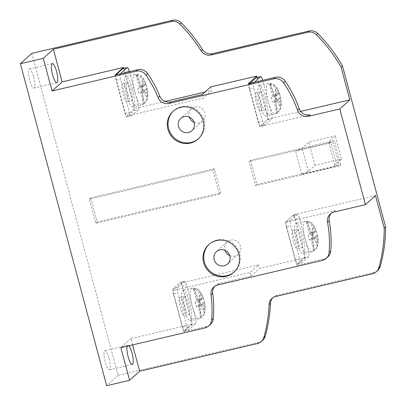 <?xml version="1.0" encoding="UTF-8"?>
<svg xmlns="http://www.w3.org/2000/svg" width="406" height="406" viewBox="0 0 406 406"><rect width="100%" height="100%" fill="white"/><g stroke="black" fill="none" stroke-linecap="round" stroke-linejoin="round"><path stroke-width="0.3" stroke-dasharray="2.03 1.52" d="M276.613 101.272L278.267 99.886L279.775 105.504C280.485 108.651 279.597 111.173 277.11 113.081A15.2 3.608 76.8 0 0 277.496 112.929A15.2 3.608 76.8 0 0 278.044 112.239L280.404 109.366L280.703 104.662L279.196 99.044L280.526 97.734L279.328 93.263L277.998 94.573L276.496 88.955C275.537 85.864 273.482 84.032 270.33 83.453A15.2 3.608 76.8 0 0 269.396 84.291C272.548 84.869 274.603 86.706 275.562 89.797L277.07 95.415L275.415 96.801L276.613 101.272L272.365 102.271L271.167 97.795L272.654 96.45L269.396 84.291M277.11 113.081L273.852 100.921L272.365 102.271M270.33 83.453L273.588 95.608L275.075 94.263L276.273 98.734L274.786 100.079L278.044 112.239M277.998 94.573L273.588 95.608M279.328 93.263L275.075 94.263M280.526 97.734L276.273 98.734M279.196 99.044L274.786 100.079M278.267 99.886L273.852 100.921M275.415 96.801L271.167 97.795M277.07 95.415L272.654 96.45M260.287 91.913L255.876 92.949C258.14 90.274 263.205 109.173 260.667 110.838L265.082 109.803C262.814 112.477 257.754 93.578 260.287 91.913C262.555 89.239 267.62 108.133 265.082 109.803L260.667 110.838C258.404 113.513 253.339 94.618 255.876 92.949L260.287 91.913M265.803 98.039A15.636 3.715 76.8 0 0 259.109 85.636A15.636 3.715 76.8 0 0 259.566 103.677A15.636 3.715 76.8 0 0 266.26 116.08A15.636 3.715 76.8 0 0 265.803 98.039M249.964 83.296L249.193 83.991A4.669 1.106 76.8 0 0 249.462 89.305L258.328 122.399C259.114 125.048 259.82 126.256 260.459 126.027L267.351 119.8C267.838 119.009 267.747 117.238 267.082 114.482L258.216 81.393A4.669 1.106 76.8 0 0 256.216 77.688M254.379 82.256L253.608 82.951A4.669 1.106 76.8 0 0 253.877 88.264L262.743 121.358C263.524 124.008 264.235 125.221 264.874 124.992L260.327 126.099L264.874 124.992L271.761 118.76C272.248 117.973 272.162 116.202 271.497 113.447L262.626 80.352A4.669 1.106 76.8 0 0 262.621 80.322M143.288 92.177L144.942 90.797L146.444 96.415C147.16 99.556 146.272 102.084 143.785 103.987A15.2 3.608 76.8 0 0 144.171 103.84A15.2 3.608 76.8 0 0 144.714 103.144L147.079 100.277L147.378 95.572L145.871 89.954L147.2 88.645L146.003 84.174L144.673 85.478L143.166 79.86C142.212 76.775 140.156 74.937 137.005 74.359A15.2 3.608 76.8 0 0 136.071 75.201C139.222 75.78 141.278 77.612 142.237 80.703L143.744 86.321L142.09 87.706L143.288 92.177L139.04 93.177L137.837 88.706L139.329 87.361L136.071 75.201M143.785 103.987L140.527 91.832L139.04 93.177M137.005 74.359L140.258 86.519L141.75 85.169L142.948 89.645L141.461 90.99L144.714 103.144M144.673 85.478L140.258 86.519M146.003 84.174L141.75 85.169M147.2 88.645L142.948 89.645M145.871 89.954L141.461 90.99M144.942 90.797L140.527 91.832M142.09 87.706L137.837 88.706M143.744 86.321L139.329 87.361M126.961 82.824L122.551 83.859C124.815 81.18 129.879 100.079 127.342 101.749L131.757 100.708C129.489 103.388 124.424 84.489 126.961 82.824C129.23 80.144 134.295 99.044 131.757 100.708L127.342 101.749C125.078 104.423 120.014 85.524 122.551 83.859L126.961 82.824M132.478 88.944A15.636 3.715 76.8 0 0 125.784 76.546A15.636 3.715 76.8 0 0 126.241 94.588A15.636 3.715 76.8 0 0 132.935 106.986A15.636 3.715 76.8 0 0 132.478 88.944M115.928 74.846L115.867 74.897A4.669 1.106 76.8 0 0 116.136 80.21L125.002 113.304C125.784 115.954 126.494 117.167 127.134 116.938L134.021 110.706C134.508 109.919 134.422 108.148 133.757 105.393L124.886 72.298A4.669 1.106 76.8 0 0 122.891 68.599M120.343 73.811L120.283 73.862A4.669 1.106 76.8 0 0 120.552 79.175L129.418 112.269C130.199 114.918 130.91 116.126 131.549 115.898L127.002 117.009L131.549 115.898L138.436 109.671C138.923 108.884 138.837 107.113 138.167 104.357L129.301 71.263L124.886 72.298M109.077 358.503A9.8 2.329 -103.2 0 1 109.366 369.815A9.8 2.329 -103.2 0 1 105.169 362.04A9.8 2.329 -103.2 0 1 104.885 350.733A9.8 2.329 -103.2 0 1 109.077 358.503M33.586 76.759A9.8 2.329 -103.2 0 1 33.871 88.072A9.8 2.329 -103.2 0 1 29.679 80.297A9.8 2.329 -103.2 0 1 29.389 68.99A9.8 2.329 -103.2 0 1 33.586 76.759M330.854 142.826L295.548 151.118L302.105 148.144L308.804 142.085L335.285 135.863L328.586 141.927L330.854 142.826L337.087 166.079L301.78 174.372L308.332 171.398L315.036 165.338L341.517 159.122L334.813 165.181L337.087 166.079M334.813 165.181L328.586 141.927M341.517 159.122L335.285 135.863M315.036 165.338L308.804 142.085M308.332 171.398L302.105 148.144M301.78 174.372L295.548 151.118M219.362 194.205L212.891 170.058L89.31 199.082L95.78 223.229L219.362 194.205L220.757 192.941L214.287 168.794L90.705 197.818L89.31 199.082M214.287 168.794L212.891 170.058M90.705 197.818L97.176 221.965L95.78 223.229M97.176 221.965L220.757 192.941M332.945 141.861L249.086 161.558L255.557 185.704L339.416 166.008L332.945 141.861L334.341 140.598L250.482 160.294L249.086 161.558M250.482 160.294L256.952 184.441L255.557 185.704M256.952 184.441L340.812 164.745L339.416 166.008M340.812 164.745L334.341 140.598M165.069 101.429L134.503 108.61L126.124 116.182L203.36 98.044L211.739 90.467L205.101 92.025M210.78 86.889L211.739 90.467M202.401 94.466L203.36 98.044M115.096 75.039L126.124 116.182M123.728 68.401L134.503 108.61M248.305 83.682L259.81 126.616L310.174 114.786M257.054 77.49L268.188 119.039L259.81 126.616M258.475 264.879L181.233 283.018L172.855 290.594L250.096 272.456L258.475 264.879L259.434 268.457L305.332 257.678L293.832 214.744L285.454 222.321L335.813 210.491L334.138 212.008M132.605 344.902L130.91 338.574L192.261 324.166L181.233 283.018M192.261 324.166L183.877 331.738L172.855 290.594M214.698 286.311A9.333 8.993 47.9 0 1 215.484 285.499A9.333 8.993 47.9 0 1 219.352 283.479L251.055 276.034L250.096 272.456M251.055 276.034L259.434 268.457M183.877 331.738L206.588 326.404A9.333 8.993 -132.1 0 0 210.45 324.384M305.332 257.678L296.953 265.25L285.454 222.321M296.953 265.25L324.044 258.891A9.333 8.993 -132.1 0 0 327.911 256.871M331.164 213.323A9.333 8.993 47.9 0 1 331.951 212.511A9.333 8.993 47.9 0 1 335.813 210.491M194.073 122.358A8.308 8.003 -132.1 0 0 199.153 122.815A8.308 8.003 -132.1 0 0 202.594 121.018A8.308 8.003 -132.1 0 0 204.127 111.137A8.308 8.003 -132.1 0 0 194.89 106.895A8.308 8.003 -132.1 0 0 191.449 108.691A8.308 8.003 -132.1 0 0 189.262 117.035M229.786 255.628A8.308 8.003 -132.1 0 0 234.866 256.084A8.308 8.003 -132.1 0 0 238.302 254.288A8.308 8.003 -132.1 0 0 239.839 244.407A8.308 8.003 -132.1 0 0 230.598 240.164A8.308 8.003 -132.1 0 0 227.157 241.961A8.308 8.003 -132.1 0 0 224.97 250.304M209.136 244.3A18.671 17.981 47.9 0 1 209.506 243.955A18.671 17.981 47.9 0 1 217.23 239.916A18.671 17.981 47.9 0 1 237.997 249.451A18.671 17.981 47.9 0 1 234.546 271.655A18.671 17.981 47.9 0 1 234.166 271.984M173.428 111.031A18.671 17.981 47.9 0 1 173.793 110.686A18.671 17.981 47.9 0 1 181.523 106.646A18.671 17.981 47.9 0 1 202.284 116.182A18.671 17.981 47.9 0 1 198.833 138.385A18.671 17.981 47.9 0 1 198.458 138.715M272.695 297.882A9.333 8.993 47.9 0 1 273.36 297.212A9.333 8.993 47.9 0 1 277.222 295.192L373.845 272.497A9.333 8.993 -132.1 0 0 377.707 270.477M257.445 343.552L258.84 342.294A9.333 8.993 -132.1 0 0 262.702 340.274M293.832 214.744L375.484 195.565M300.709 111.401L268.188 119.039M258.84 342.294L118.1 375.347L31.825 53.353M118.1 375.347L106.651 385.7M127.164 346.181A9.8 2.329 -103.2 0 1 127.834 345.339A9.8 2.329 -103.2 0 1 128.809 345.795M130.91 338.574L120.856 347.663M201.995 316.913A15.2 3.608 -103.2 0 1 201.447 317.609A15.2 3.608 -103.2 0 1 201.061 317.756C203.589 315.701 204.477 313.173 203.726 310.179L202.218 304.561L200.569 305.946L199.371 301.475L201.021 300.09L199.513 294.472C199.102 291.909 197.047 290.077 193.352 288.97A15.2 3.608 -103.2 0 1 194.281 288.128C197.544 288.823 199.6 290.655 200.447 293.629L201.955 299.247L203.279 297.938L204.477 302.409L203.152 303.718L204.654 309.336L204.355 314.041L201.995 316.913L198.737 304.754L200.224 303.409L199.026 298.938L197.539 300.283L194.281 288.128M193.352 288.97L196.605 301.125L195.119 302.475L196.316 306.946L197.808 305.596L201.061 317.756M203.152 303.718L198.737 304.754M204.477 302.409L200.224 303.409M203.279 297.938L199.026 298.938M201.955 299.247L197.539 300.283M201.021 300.09L196.605 301.125M199.371 301.475L195.119 302.475M200.569 305.946L196.316 306.946M202.218 304.561L197.808 305.596M189.034 314.477C191.571 312.813 186.506 293.914 184.243 296.588C181.705 298.253 186.77 317.152 189.034 314.477L184.623 315.513C187.156 313.848 182.096 294.949 179.828 297.623C177.29 299.293 182.355 318.192 184.623 315.513L189.034 314.477M184.507 296.446L179.828 297.623L184.507 296.446M183.517 308.352A15.636 3.715 -103.2 0 1 183.065 290.31A15.636 3.715 -103.2 0 1 189.759 302.714A15.636 3.715 -103.2 0 1 190.211 320.755A15.636 3.715 -103.2 0 1 183.517 308.352M173.413 293.98C172.748 291.224 172.662 289.453 173.149 288.666L180.036 282.434L184.451 281.399C185.09 281.17 185.796 282.378 186.582 285.027L195.448 318.121A4.669 1.106 -103.2 0 1 195.712 323.435L188.826 329.667A4.669 1.106 -103.2 0 1 188.694 329.738A4.669 1.106 -103.2 0 1 186.694 326.033L177.828 292.944C177.163 290.188 177.072 288.417 177.559 287.626L184.451 281.399L180.036 282.434C180.675 282.206 181.386 283.418 182.167 286.068L191.033 319.162A4.669 1.106 -103.2 0 1 191.302 324.475L184.41 330.702A4.669 1.106 -103.2 0 1 184.278 330.773A4.669 1.106 -103.2 0 1 182.284 327.074L173.413 293.98L177.828 292.944M314.949 249.979A15.2 3.608 -103.2 0 1 314.401 250.675A15.2 3.608 -103.2 0 1 314.021 250.822C316.543 248.766 317.431 246.239 316.68 243.245L315.173 237.627L313.523 239.012L312.326 234.541L313.975 233.156L312.473 227.538C312.057 224.975 310.001 223.143 306.307 222.036A15.2 3.608 -103.2 0 1 307.235 221.194C310.499 221.889 312.554 223.721 313.402 226.695L314.909 232.313L316.233 231.004L317.431 235.475L316.107 236.784L317.609 242.402L317.309 247.107L314.949 249.979L311.691 237.82L313.183 236.475L311.986 232.004L310.494 233.348L307.235 221.194M306.307 222.036L309.565 234.191L308.073 235.536L309.27 240.012L310.763 238.662L314.021 250.822M316.107 236.784L311.691 237.82M317.431 235.475L313.183 236.475M316.233 231.004L311.986 232.004M314.909 232.313L310.494 233.348M313.975 233.156L309.565 234.191M312.326 234.541L308.073 235.536M313.523 239.012L309.27 240.012M315.173 237.627L310.763 238.662M301.988 247.543C304.525 245.879 299.466 226.979 297.197 229.654C294.66 231.318 299.724 250.218 301.988 247.543L297.578 248.579C300.115 246.914 295.05 228.015 292.782 230.689C290.244 232.359 295.309 251.253 297.578 248.579L301.988 247.543M297.461 229.507L292.782 230.689L297.461 229.507M296.476 241.418A15.636 3.715 -103.2 0 1 296.02 223.376A15.636 3.715 -103.2 0 1 302.714 235.779A15.636 3.715 -103.2 0 1 303.17 253.821A15.636 3.715 -103.2 0 1 296.476 241.418M286.372 227.045C285.702 224.29 285.616 222.518 286.103 221.732L292.99 215.5L297.405 214.464C298.045 214.236 298.755 215.444 299.537 218.093L308.403 251.187A4.669 1.106 -103.2 0 1 308.672 256.501L301.78 262.733A4.669 1.106 -103.2 0 1 301.648 262.804A4.669 1.106 -103.2 0 1 299.653 259.099L290.782 226.005C290.117 223.254 290.031 221.483 290.518 220.691L297.405 214.464L292.99 215.5C293.629 215.271 294.34 216.479 295.121 219.133L303.987 252.227A4.669 1.106 -103.2 0 1 304.256 257.541L297.365 263.768A4.669 1.106 -103.2 0 1 297.238 263.839A4.669 1.106 -103.2 0 1 295.238 260.139L286.372 227.045L290.782 226.005M268.29 101.627A15.636 3.715 -103.2 0 1 267.833 83.585A15.636 3.715 -103.2 0 1 274.527 95.989A15.636 3.715 -103.2 0 1 274.984 114.03A15.636 3.715 -103.2 0 1 268.29 101.627M275.562 89.797A8.521 2.025 76.8 0 0 275.897 96.471M279.171 93.512A8.521 2.025 76.8 0 0 276.496 88.955M267.351 119.8L271.761 118.76M258.328 122.399L262.743 121.358M249.462 89.305L253.877 88.264M249.193 83.991L253.608 82.951M258.216 81.393L262.626 80.352M267.082 114.482L271.497 113.447M280.703 104.662A8.521 2.025 76.8 0 0 280.368 97.988M277.095 100.942A8.521 2.025 76.8 0 0 279.775 105.504M134.959 92.538A15.636 3.715 -103.2 0 1 134.508 74.496A15.636 3.715 -103.2 0 1 141.202 86.899A15.636 3.715 -103.2 0 1 141.653 104.941A15.636 3.715 -103.2 0 1 134.959 92.538M142.237 80.703A8.521 2.025 76.8 0 0 142.572 87.381M145.845 84.423A8.521 2.025 76.8 0 0 143.166 79.86M134.021 110.706L138.436 109.671M125.002 113.304L129.418 112.269M116.136 80.21L120.552 79.175M115.867 74.897L120.283 73.862M133.757 105.393L138.167 104.357M147.378 95.572A8.521 2.025 76.8 0 0 147.043 88.894M143.77 91.852A8.521 2.025 76.8 0 0 146.444 96.415M372.449 273.761L373.845 272.497M275.826 296.456L277.222 295.192M206.588 326.404L204.908 327.921M219.352 283.479L217.672 284.992M324.044 258.891L322.369 260.403M198.478 300.663A15.636 3.715 76.8 0 0 191.784 288.265A15.636 3.715 76.8 0 0 192.241 306.302A15.636 3.715 76.8 0 0 198.935 318.705A15.636 3.715 76.8 0 0 198.478 300.663M199.853 301.145A8.521 2.025 -103.2 0 1 199.513 294.472M200.447 293.629A8.521 2.025 -103.2 0 1 203.122 298.192M204.32 302.663A8.521 2.025 -103.2 0 1 204.654 309.336M173.149 288.666L177.559 287.626M182.284 327.074L186.694 326.033M184.41 330.702L188.826 329.667M191.302 324.475L195.712 323.435M191.033 319.162L195.448 318.121M182.167 286.068L186.582 285.027M203.726 310.179A8.521 2.025 -103.2 0 1 201.051 305.616M311.432 233.729A15.636 3.715 76.8 0 0 304.739 221.331A15.636 3.715 76.8 0 0 305.195 239.367A15.636 3.715 76.8 0 0 311.889 251.771A15.636 3.715 76.8 0 0 311.432 233.729M312.808 234.211A8.521 2.025 -103.2 0 1 312.473 227.538M313.402 226.695A8.521 2.025 -103.2 0 1 316.076 231.258M317.274 235.729A8.521 2.025 -103.2 0 1 317.609 242.402M286.103 221.732L290.518 220.691M295.238 260.139L299.653 259.099M297.365 263.768L301.78 262.733M304.256 257.541L308.672 256.501M303.987 252.227L308.403 251.187M295.121 219.133L299.537 218.093M316.68 243.245A8.521 2.025 -103.2 0 1 314.005 238.682M280.404 109.366L281.282 104.976C281.551 103.88 281.119 100.698 279.978 95.43C278.354 89.736 276.78 87.529 276.176 86.833C274.847 85.316 273.725 84.402 272.807 84.098L267.833 83.585L259.109 85.636M277.496 112.929L274.984 114.03L266.26 116.08M147.079 100.277L147.951 95.887C148.226 94.791 147.789 91.609 146.652 86.341C145.028 80.642 143.455 78.439 142.846 77.744C141.521 76.226 140.4 75.313 139.481 75.008L134.508 74.496L125.784 76.546M144.171 103.84L141.653 104.941L132.935 106.986M109.366 369.815L132.315 364.426M33.871 88.072L56.825 82.682M202.594 121.018L191.886 130.696M238.302 254.288L227.593 263.966M233.8 272.325L234.546 271.655M198.092 139.055L198.833 138.385M271.964 298.476L273.36 297.212M215.484 285.499L213.81 287.012M331.951 212.511L330.276 214.028M173.047 111.361L173.793 110.686M208.76 244.63L209.506 243.955M227.157 241.961L216.454 251.644M191.449 108.691L180.741 118.374M29.389 68.99L52.344 63.6M104.885 350.733L127.834 345.339M204.355 314.041L205.233 309.651C205.502 308.555 205.071 305.373 203.929 300.105C202.305 294.411 200.737 292.208 200.128 291.508C198.798 289.991 197.676 289.082 196.758 288.773L191.784 288.265L183.065 290.31M184.278 330.773L188.694 329.738M201.447 317.609L198.935 318.705L190.211 320.755M317.309 247.107L318.187 242.717C318.461 241.621 318.025 238.439 316.883 233.171C315.264 227.477 313.691 225.274 313.082 224.574C311.752 223.056 310.631 222.148 309.717 221.838L304.739 221.331L296.02 223.376M297.238 263.839L301.648 262.804M314.401 250.675L311.889 251.771L303.17 253.821"/><path stroke-width="0.61" d="M262.621 80.322A4.669 1.106 76.8 0 0 260.632 76.653L256.216 77.688A4.669 1.106 76.8 0 0 256.084 77.759L249.964 83.296M260.632 76.653A4.669 1.106 76.8 0 0 260.5 76.724L254.379 82.256M129.301 71.263A4.669 1.106 76.8 0 0 127.301 67.558L122.891 68.599A4.669 1.106 76.8 0 0 122.759 68.67L115.928 74.846M127.301 67.558A4.669 1.106 76.8 0 0 127.174 67.635L120.343 73.811M128.809 345.795A9.8 2.329 -103.2 0 1 132.031 353.113A9.8 2.329 -103.2 0 1 132.315 364.426A9.8 2.329 -103.2 0 1 128.118 356.651A9.8 2.329 -103.2 0 1 127.164 346.181M56.535 71.37A9.8 2.329 -103.2 0 1 56.825 82.682A9.8 2.329 -103.2 0 1 52.628 74.907A9.8 2.329 -103.2 0 1 52.344 63.6A9.8 2.329 -103.2 0 1 56.535 71.37M205.101 92.025L165.069 101.429M123.728 68.401L123.475 67.462L115.096 75.039L137.807 69.705A9.333 8.993 47.9 0 1 147.667 73.628A116.679 112.381 47.9 0 1 159.862 96.181A9.333 8.993 -132.1 0 0 170.698 101.911L202.401 94.466L210.78 86.889L256.683 76.11L248.305 83.682L275.395 77.323A9.333 8.993 47.9 0 1 285.281 81.281A116.679 112.381 47.9 0 1 299.171 108.641A9.333 8.993 -132.1 0 0 310.174 114.786L308.494 116.304L339.786 108.955L365.425 204.66L334.138 212.008A9.333 8.993 -132.1 0 0 330.276 214.028A9.333 8.993 -132.1 0 0 327.54 222.285A116.679 112.381 47.9 0 1 329.088 252.542A9.333 8.993 47.9 0 1 326.231 258.383A9.333 8.993 47.9 0 1 322.369 260.403L217.672 284.992A9.333 8.993 -132.1 0 0 213.81 287.012A9.333 8.993 -132.1 0 0 211.008 294.832A116.679 112.381 47.9 0 1 211.627 320.106A9.333 8.993 47.9 0 1 208.775 325.901A9.333 8.993 47.9 0 1 204.908 327.921L120.856 347.663L129.6 380.31L106.651 385.7L20.376 63.706L43.325 58.317L52.075 90.964L136.127 71.223A9.333 8.993 47.9 0 1 145.993 75.146A116.679 112.381 47.9 0 1 158.183 97.699A9.333 8.993 -132.1 0 0 169.023 103.428L273.72 78.835A9.333 8.993 47.9 0 1 283.606 82.799A116.679 112.381 47.9 0 1 297.496 110.153A9.333 8.993 -132.1 0 0 308.494 116.304M256.683 76.11L257.054 77.49M208.775 325.901L210.45 324.384A9.333 8.993 -132.1 0 0 213.302 318.588A116.679 112.381 -132.1 0 0 212.683 293.32A9.333 8.993 47.9 0 1 214.698 286.311M326.231 258.383L327.911 256.871A9.333 8.993 -132.1 0 0 330.763 251.03A116.679 112.381 -132.1 0 0 329.22 220.773A9.333 8.993 47.9 0 1 331.164 213.323M188.45 132.498A8.308 8.003 -132.1 0 0 191.886 130.696A8.308 8.003 -132.1 0 0 193.423 120.821A8.308 8.003 -132.1 0 0 184.182 116.573A8.308 8.003 -132.1 0 0 180.741 118.374A8.308 8.003 -132.1 0 0 179.208 128.25A8.308 8.003 -132.1 0 0 188.45 132.498M224.158 265.763A8.308 8.003 -132.1 0 0 227.593 263.966A8.308 8.003 -132.1 0 0 229.131 254.09A8.308 8.003 -132.1 0 0 219.89 249.842A8.308 8.003 -132.1 0 0 216.454 251.644A8.308 8.003 -132.1 0 0 214.916 261.52A8.308 8.003 -132.1 0 0 224.158 265.763M234.166 271.984A18.671 17.981 47.9 0 1 226.817 275.694A18.671 17.981 47.9 0 1 206.182 266.382A18.671 17.981 47.9 0 1 209.136 244.3M216.484 240.591A18.671 17.981 47.9 0 1 237.251 250.126A18.671 17.981 47.9 0 1 233.8 272.325A18.671 17.981 47.9 0 1 226.071 276.364A18.671 17.981 47.9 0 1 205.309 266.828A18.671 17.981 47.9 0 1 208.76 244.63A18.671 17.981 47.9 0 1 216.484 240.591M198.458 138.715A18.671 17.981 47.9 0 1 191.109 142.425A18.671 17.981 47.9 0 1 170.469 133.112A18.671 17.981 47.9 0 1 173.428 111.031M180.777 107.321A18.671 17.981 47.9 0 1 201.538 116.857A18.671 17.981 47.9 0 1 198.092 139.055A18.671 17.981 47.9 0 1 190.363 143.095A18.671 17.981 47.9 0 1 169.601 133.559A18.671 17.981 47.9 0 1 173.047 111.361A18.671 17.981 47.9 0 1 180.777 107.321M132.605 344.902L139.659 371.221L257.445 343.552A9.333 8.993 -132.1 0 0 261.307 341.532A9.333 8.993 -132.1 0 0 263.859 337.401A149.352 143.851 -132.1 0 0 269.087 304.652A9.333 8.993 47.9 0 1 271.964 298.476A9.333 8.993 47.9 0 1 275.826 296.456L372.449 273.761A9.333 8.993 -132.1 0 0 376.311 271.741L377.707 270.477A9.333 8.993 -132.1 0 0 380.26 266.346A149.352 143.851 -132.1 0 0 385.624 226.949L384.228 228.213L375.484 195.565L365.425 204.66M376.311 271.741A9.333 8.993 -132.1 0 0 378.864 267.61A149.352 143.851 -132.1 0 0 384.228 228.213M261.307 341.532L262.702 340.274A9.333 8.993 -132.1 0 0 265.255 336.138A149.352 143.851 -132.1 0 0 270.482 303.394A9.333 8.993 47.9 0 1 272.695 297.882M123.475 67.462L62.128 81.875L53.379 49.227L43.325 58.317M53.379 49.227L171.165 21.564A9.333 8.993 -132.1 0 1 179.924 24.152A149.352 143.851 -132.1 0 1 201.041 50.714A9.333 8.993 47.9 0 0 211.12 54.962L307.738 32.267A9.333 8.993 -132.1 0 1 316.497 34.855A149.352 143.851 -132.1 0 1 341.091 67.218L349.84 99.861L300.709 111.401M341.091 67.218L342.486 65.955A149.352 143.851 -132.1 0 0 317.893 33.596A9.333 8.993 -132.1 0 0 309.133 31.003L212.516 53.699A9.333 8.993 47.9 0 1 202.437 49.451A149.352 143.851 -132.1 0 0 181.32 22.888A9.333 8.993 -132.1 0 0 172.56 20.3L31.825 53.353L20.376 63.706M224.97 250.304A8.308 8.003 -132.1 0 0 229.786 255.628M189.262 117.035A8.308 8.003 -132.1 0 0 194.073 122.358M342.486 65.955L385.624 226.949M62.128 81.875L52.075 90.964M139.659 371.221L129.6 380.31M349.84 99.861L339.786 108.955M256.084 77.759L260.5 76.724M122.759 68.67L127.174 67.635M378.864 267.61L380.26 266.346M269.087 304.652L270.482 303.394M263.859 337.401L265.255 336.138M171.165 21.564L172.56 20.3M179.924 24.152L181.32 22.888M201.041 50.714L202.437 49.451M211.12 54.962L212.516 53.699M307.738 32.267L309.133 31.003M316.497 34.855L317.893 33.596M213.302 318.588L211.627 320.106M212.683 293.32L211.008 294.832M330.763 251.03L329.088 252.542M329.22 220.773L327.54 222.285M285.281 81.281L283.606 82.799M299.171 108.641L297.496 110.153M275.395 77.323L273.72 78.835M170.698 101.911L169.023 103.428M159.862 96.181L158.183 97.699M147.667 73.628L145.993 75.146M137.807 69.705L136.127 71.223"/></g></svg>
